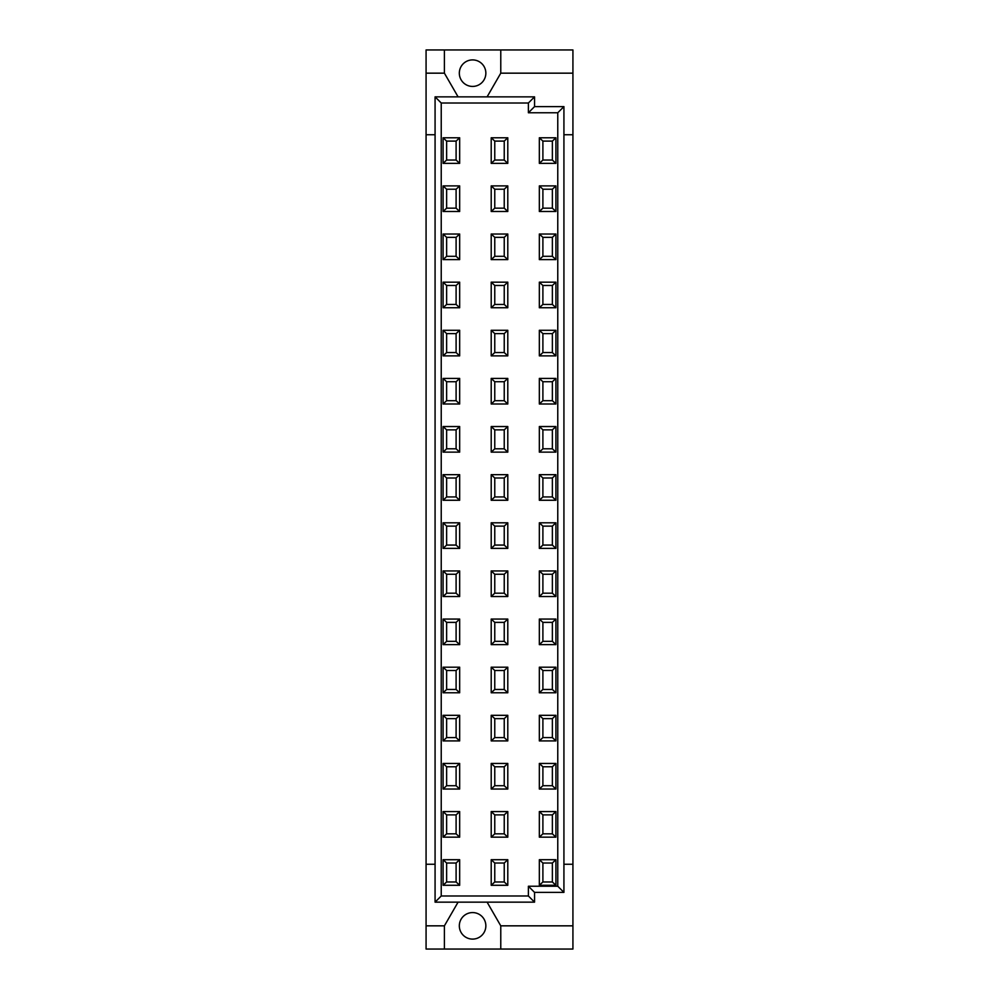 <?xml version="1.0" encoding="UTF-8"?>
<svg xmlns="http://www.w3.org/2000/svg" width="999" height="999" viewBox="0 0 999 999"><rect width="100%" height="100%" fill="white"/><g stroke="black" fill="none" stroke-linecap="round" stroke-linejoin="round"><path stroke-width="1.5" d="M507.792 211.488L491.208 211.488L494.767 208.167L504.233 208.167L507.792 211.488L507.792 185.901L504.233 189.223L504.233 208.167M491.208 211.488L491.208 185.901L507.792 185.901M494.767 208.167L494.767 189.223L491.208 185.901M504.233 189.223L494.767 189.223M443.081 211.488L443.081 185.901L459.665 185.901L456.106 189.223L456.106 208.167L459.665 211.488L443.081 211.488L446.628 208.167L456.106 208.167M459.665 185.901L459.665 211.488M552.372 189.223L542.894 189.223L539.335 185.901L555.919 185.901L552.372 189.223L552.372 208.167L555.919 211.488L539.335 211.488L542.894 208.167L552.372 208.167M542.894 208.167L542.894 189.223M446.628 208.167L446.628 189.223L443.081 185.901M539.335 211.488L539.335 185.901M555.919 185.901L555.919 211.488M456.106 189.223L446.628 189.223M507.792 259.615L491.208 259.615L494.767 256.293L504.233 256.293L507.792 259.615L507.792 234.028L504.233 237.35L504.233 256.293M491.208 259.615L491.208 234.028L507.792 234.028M494.767 256.293L494.767 237.35L491.208 234.028M504.233 237.35L494.767 237.35M443.081 259.615L443.081 234.028L459.665 234.028L456.106 237.35L456.106 256.293L459.665 259.615L443.081 259.615L446.628 256.293L456.106 256.293M459.665 234.028L459.665 259.615M552.372 237.35L542.894 237.35L539.335 234.028L555.919 234.028L552.372 237.35L552.372 256.293L555.919 259.615L539.335 259.615L542.894 256.293L552.372 256.293M542.894 256.293L542.894 237.35M446.628 256.293L446.628 237.35L443.081 234.028M539.335 259.615L539.335 234.028M555.919 234.028L555.919 259.615M456.106 237.35L446.628 237.35M507.792 307.742L491.208 307.742L494.767 304.433L504.233 304.433L507.792 307.742L507.792 282.168L504.233 285.477L504.233 304.433M491.208 307.742L491.208 282.168L507.792 282.168M494.767 304.433L494.767 285.477L491.208 282.168M504.233 285.477L494.767 285.477M443.081 307.742L443.081 282.168L459.665 282.168L456.106 285.477L456.106 304.433L459.665 307.742L443.081 307.742L446.628 304.433L456.106 304.433M459.665 282.168L459.665 307.742M552.372 285.477L542.894 285.477L539.335 282.168L555.919 282.168L552.372 285.477L552.372 304.433L555.919 307.742L539.335 307.742L542.894 304.433L552.372 304.433M542.894 304.433L542.894 285.477M446.628 304.433L446.628 285.477L443.081 282.168M539.335 307.742L539.335 282.168M555.919 282.168L555.919 307.742M456.106 285.477L446.628 285.477M507.792 355.869L491.208 355.869L494.767 352.56L504.233 352.56L507.792 355.869L507.792 330.294L504.233 333.604L504.233 352.56M491.208 355.869L491.208 330.294L507.792 330.294M494.767 352.56L494.767 333.604L491.208 330.294M504.233 333.604L494.767 333.604M443.081 355.869L443.081 330.294L459.665 330.294L456.106 333.604L456.106 352.56L459.665 355.869L443.081 355.869L446.628 352.56L456.106 352.56M459.665 330.294L459.665 355.869M552.372 333.604L542.894 333.604L539.335 330.294L555.919 330.294L552.372 333.604L552.372 352.56L555.919 355.869L539.335 355.869L542.894 352.56L552.372 352.56M542.894 352.56L542.894 333.604M446.628 352.56L446.628 333.604L443.081 330.294M539.335 355.869L539.335 330.294M555.919 330.294L555.919 355.869M456.106 333.604L446.628 333.604M507.792 403.996L491.208 403.996L494.767 400.686L504.233 400.686L507.792 403.996L507.792 378.421L504.233 381.73L504.233 400.686M491.208 403.996L491.208 378.421L507.792 378.421M494.767 400.686L494.767 381.73L491.208 378.421M504.233 381.73L494.767 381.73M443.081 403.996L443.081 378.421L459.665 378.421L456.106 381.73L456.106 400.686L459.665 403.996L443.081 403.996L446.628 400.686L456.106 400.686M459.665 378.421L459.665 403.996M552.372 381.73L542.894 381.73L539.335 378.421L555.919 378.421L552.372 381.73L552.372 400.686L555.919 403.996L539.335 403.996L542.894 400.686L552.372 400.686M542.894 400.686L542.894 381.73M446.628 400.686L446.628 381.73L443.081 378.421M539.335 403.996L539.335 378.421M555.919 378.421L555.919 403.996M456.106 381.73L446.628 381.73M507.792 452.135L491.208 452.135L494.767 448.813L504.233 448.813L507.792 452.135L507.792 426.548L504.233 429.87L504.233 448.813M491.208 452.135L491.208 426.548L507.792 426.548M494.767 448.813L494.767 429.87L491.208 426.548M504.233 429.87L494.767 429.87M443.081 452.135L443.081 426.548L459.665 426.548L456.106 429.87L456.106 448.813L459.665 452.135L443.081 452.135L446.628 448.813L456.106 448.813M459.665 426.548L459.665 452.135M552.372 429.87L542.894 429.87L539.335 426.548L555.919 426.548L552.372 429.87L552.372 448.813L555.919 452.135L539.335 452.135L542.894 448.813L552.372 448.813M542.894 448.813L542.894 429.87M446.628 448.813L446.628 429.87L443.081 426.548M539.335 452.135L539.335 426.548M555.919 426.548L555.919 452.135M456.106 429.87L446.628 429.87M507.792 500.262L491.208 500.262L494.767 496.94L504.233 496.94L507.792 500.262L507.792 474.675L504.233 477.997L504.233 496.94M491.208 500.262L491.208 474.675L507.792 474.675M494.767 496.94L494.767 477.997L491.208 474.675M504.233 477.997L494.767 477.997M443.081 500.262L443.081 474.675L459.665 474.675L456.106 477.997L456.106 496.94L459.665 500.262L443.081 500.262L446.628 496.94L456.106 496.94M459.665 474.675L459.665 500.262M552.372 477.997L542.894 477.997L539.335 474.675L555.919 474.675L552.372 477.997L552.372 496.94L555.919 500.262L539.335 500.262L542.894 496.94L552.372 496.94M542.894 496.94L542.894 477.997M446.628 496.94L446.628 477.997L443.081 474.675M539.335 500.262L539.335 474.675M555.919 474.675L555.919 500.262M456.106 477.997L446.628 477.997M507.792 548.389L491.208 548.389L494.767 545.067L504.233 545.067L507.792 548.389L507.792 522.802L504.233 526.123L504.233 545.067M491.208 548.389L491.208 522.802L507.792 522.802M494.767 545.067L494.767 526.123L491.208 522.802M504.233 526.123L494.767 526.123M443.081 548.389L443.081 522.802L459.665 522.802L456.106 526.123L456.106 545.067L459.665 548.389L443.081 548.389L446.628 545.067L456.106 545.067M459.665 522.802L459.665 548.389M552.372 526.123L542.894 526.123L539.335 522.802L555.919 522.802L552.372 526.123L552.372 545.067L555.919 548.389L539.335 548.389L542.894 545.067L552.372 545.067M542.894 545.067L542.894 526.123M446.628 545.067L446.628 526.123L443.081 522.802M539.335 548.389L539.335 522.802M555.919 522.802L555.919 548.389M456.106 526.123L446.628 526.123M507.792 596.515L491.208 596.515L494.767 593.194L504.233 593.194L507.792 596.515L507.792 570.941L504.233 574.25L504.233 593.194M491.208 596.515L491.208 570.941L507.792 570.941M494.767 593.194L494.767 574.25L491.208 570.941M504.233 574.25L494.767 574.25M443.081 596.515L443.081 570.941L459.665 570.941L456.106 574.25L456.106 593.194L459.665 596.515L443.081 596.515L446.628 593.194L456.106 593.194M459.665 570.941L459.665 596.515M552.372 574.25L542.894 574.25L539.335 570.941L555.919 570.941L552.372 574.25L552.372 593.194L555.919 596.515L539.335 596.515L542.894 593.194L552.372 593.194M542.894 593.194L542.894 574.25M446.628 593.194L446.628 574.25L443.081 570.941M539.335 596.515L539.335 570.941M555.919 570.941L555.919 596.515M456.106 574.25L446.628 574.25M507.792 644.642L491.208 644.642L494.767 641.333L504.233 641.333L507.792 644.642L507.792 619.068L504.233 622.377L504.233 641.333M491.208 644.642L491.208 619.068L507.792 619.068M494.767 641.333L494.767 622.377L491.208 619.068M504.233 622.377L494.767 622.377M443.081 644.642L443.081 619.068L459.665 619.068L456.106 622.377L456.106 641.333L459.665 644.642L443.081 644.642L446.628 641.333L456.106 641.333M459.665 619.068L459.665 644.642M552.372 622.377L542.894 622.377L539.335 619.068L555.919 619.068L552.372 622.377L552.372 641.333L555.919 644.642L539.335 644.642L542.894 641.333L552.372 641.333M542.894 641.333L542.894 622.377M446.628 641.333L446.628 622.377L443.081 619.068M539.335 644.642L539.335 619.068M555.919 619.068L555.919 644.642M456.106 622.377L446.628 622.377M507.792 692.769L491.208 692.769L494.767 689.46L504.233 689.46L507.792 692.769L507.792 667.195L504.233 670.504L504.233 689.46M491.208 692.769L491.208 667.195L507.792 667.195M494.767 689.46L494.767 670.504L491.208 667.195M504.233 670.504L494.767 670.504M443.081 692.769L443.081 667.195L459.665 667.195L456.106 670.504L456.106 689.46L459.665 692.769L443.081 692.769L446.628 689.46L456.106 689.46M459.665 667.195L459.665 692.769M552.372 670.504L542.894 670.504L539.335 667.195L555.919 667.195L552.372 670.504L552.372 689.46L555.919 692.769L539.335 692.769L542.894 689.46L552.372 689.46M542.894 689.46L542.894 670.504M446.628 689.46L446.628 670.504L443.081 667.195M539.335 692.769L539.335 667.195M555.919 667.195L555.919 692.769M456.106 670.504L446.628 670.504M507.792 740.908L491.208 740.908L494.767 737.587L504.233 737.587L507.792 740.908L507.792 715.321L504.233 718.643L504.233 737.587M491.208 740.908L491.208 715.321L507.792 715.321M494.767 737.587L494.767 718.643L491.208 715.321M504.233 718.643L494.767 718.643M443.081 740.908L443.081 715.321L459.665 715.321L456.106 718.643L456.106 737.587L459.665 740.908L443.081 740.908L446.628 737.587L456.106 737.587M459.665 715.321L459.665 740.908M552.372 718.643L542.894 718.643L539.335 715.321L555.919 715.321L552.372 718.643L552.372 737.587L555.919 740.908L539.335 740.908L542.894 737.587L552.372 737.587M542.894 737.587L542.894 718.643M446.628 737.587L446.628 718.643L443.081 715.321M539.335 740.908L539.335 715.321M555.919 715.321L555.919 740.908M456.106 718.643L446.628 718.643M507.792 789.035L491.208 789.035L494.767 785.714L504.233 785.714L507.792 789.035L507.792 763.448L504.233 766.77L504.233 785.714M491.208 789.035L491.208 763.448L507.792 763.448M494.767 785.714L494.767 766.77L491.208 763.448M504.233 766.77L494.767 766.77M443.081 789.035L443.081 763.448L459.665 763.448L456.106 766.77L456.106 785.714L459.665 789.035L443.081 789.035L446.628 785.714L456.106 785.714M459.665 763.448L459.665 789.035M552.372 766.77L542.894 766.77L539.335 763.448L555.919 763.448L552.372 766.77L552.372 785.714L555.919 789.035L539.335 789.035L542.894 785.714L552.372 785.714M542.894 785.714L542.894 766.77M446.628 785.714L446.628 766.77L443.081 763.448M539.335 789.035L539.335 763.448M555.919 763.448L555.919 789.035M456.106 766.77L446.628 766.77M507.792 837.162L491.208 837.162L494.767 833.84L504.233 833.84L507.792 837.162L507.792 811.575L504.233 814.897L504.233 833.84M491.208 837.162L491.208 811.575L507.792 811.575M494.767 833.84L494.767 814.897L491.208 811.575M504.233 814.897L494.767 814.897M443.081 837.162L443.081 811.575L459.665 811.575L456.106 814.897L456.106 833.84L459.665 837.162L443.081 837.162L446.628 833.84L456.106 833.84M459.665 811.575L459.665 837.162M552.372 814.897L542.894 814.897L539.335 811.575L555.919 811.575L552.372 814.897L552.372 833.84L555.919 837.162L539.335 837.162L542.894 833.84L552.372 833.84M542.894 833.84L542.894 814.897M446.628 833.84L446.628 814.897L443.081 811.575M539.335 837.162L539.335 811.575M555.919 811.575L555.919 837.162M456.106 814.897L446.628 814.897M472.589 59.903A13.262 13.262 0 0 0 461.101 79.795A13.262 13.262 0 0 0 484.078 79.795A13.262 13.262 0 0 0 472.589 59.903M472.589 912.574A13.262 13.262 0 0 0 461.101 932.467A13.262 13.262 0 0 0 484.078 932.467A13.262 13.262 0 0 0 472.589 912.574M446.628 160.04L456.106 160.04L459.665 163.361L443.081 163.361L446.628 160.04L446.628 141.096L443.081 137.775L459.665 137.775L456.106 141.096L456.106 160.04M456.106 141.096L446.628 141.096M443.081 163.361L443.081 137.775M459.665 137.775L459.665 163.361M446.628 881.967L456.106 881.967L459.665 885.289L443.081 885.289L446.628 881.967L446.628 863.024L443.081 859.714L459.665 859.714L456.106 863.024L456.106 881.967M456.106 863.024L446.628 863.024M443.081 885.289L443.081 859.714M459.665 859.714L459.665 885.289M494.767 160.04L504.233 160.04L507.792 163.361L491.208 163.361L494.767 160.04L494.767 141.096L491.208 137.775L507.792 137.775L504.233 141.096L504.233 160.04M504.233 141.096L494.767 141.096M491.208 163.361L491.208 137.775M507.792 137.775L507.792 163.361M494.767 881.967L504.233 881.967L507.792 885.289L491.208 885.289L494.767 881.967L494.767 863.024L491.208 859.714L507.792 859.714L504.233 863.024L504.233 881.967M504.233 863.024L494.767 863.024M491.208 885.289L491.208 859.714M507.792 859.714L507.792 885.289M542.894 160.04L552.372 160.04L555.919 163.361L539.335 163.361L542.894 160.04L542.894 141.096L539.335 137.775L555.919 137.775L552.372 141.096L552.372 160.04M552.372 141.096L542.894 141.096M539.335 163.361L539.335 137.775M555.919 137.775L555.919 163.361M542.894 881.967L552.372 881.967L555.919 885.289L539.335 885.289L542.894 881.967L542.894 863.024L539.335 859.714L555.919 859.714L552.372 863.024L552.372 881.967M552.372 863.024L542.894 863.024M539.335 885.289L539.335 859.714M555.919 859.714L555.919 885.289M534.552 902.147L534.552 892.394L563.923 892.394L557.767 886.238L557.767 112.762L528.396 112.762L534.552 106.606L534.552 96.853L528.396 103.009L441.233 103.009L435.077 96.853L435.077 902.147L534.552 902.147L528.396 895.991L528.396 886.238L557.767 886.238M435.077 134.74L426.073 134.74L426.073 864.26L435.077 864.26M435.077 902.147L441.233 895.991L528.396 895.991M441.233 103.009L441.233 895.991M435.077 96.853L534.552 96.853M528.396 112.762L528.396 103.009M557.767 112.762L563.923 106.606L534.552 106.606M563.923 106.606L563.923 892.394M528.396 886.238L534.552 892.394M563.923 864.26L572.927 864.26L572.927 949.05L426.073 949.05L426.073 925.836L444.405 925.836L458.079 902.147M458.079 96.853L444.405 73.164L444.405 49.95L572.927 49.95L572.927 864.26M572.927 134.74L563.923 134.74M572.927 73.164L500.774 73.164L487.1 96.853M500.774 49.95L500.774 73.164M487.1 902.147L500.774 925.836L500.774 949.05M500.774 925.836L572.927 925.836M444.405 949.05L444.405 925.836M426.073 925.836L426.073 864.26M426.073 134.74L426.073 49.95L444.405 49.95M444.405 73.164L426.073 73.164"/></g></svg>
